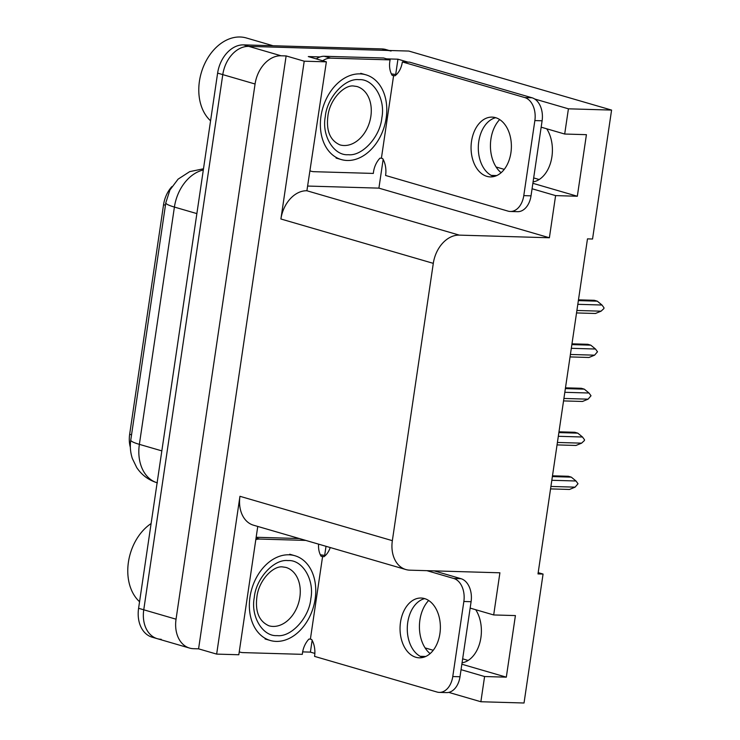 <?xml version="1.0" encoding="UTF-8"?>
<svg xmlns="http://www.w3.org/2000/svg" width="740" height="740" viewBox="0 0 740 740"><rect width="100%" height="100%" fill="white"/><g stroke="black" fill="none" stroke-linecap="round" stroke-linejoin="round"><path stroke-width="1.11" d="M428.654 600.491A31.376 21.146 -88.3 0 0 419.913 619.972A31.376 21.146 -88.3 0 0 430.116 653.614M501.128 172.707A31.376 21.146 91.7 0 1 490.925 139.055A31.376 21.146 91.7 0 1 499.676 119.575M546.74 128.806A31.376 21.146 91.7 0 1 550.995 161.292A31.376 21.146 91.7 0 1 533.077 181.901M161.218 639.295A29.415 21.414 -73.8 0 1 157.259 638.676A29.415 21.414 -73.8 0 1 143.754 609.797L222.786 74.611A29.415 21.414 -73.8 0 1 248.77 46.38L408.822 51.06L611.582 110.084L568.422 108.817L534.668 98.993M326.016 546.305L324.666 555.435M312.141 640.304L310.393 652.116L302.651 651.885M383.154 159.387L378.908 188.136L308.025 186.064M386.604 58.867L397.944 59.2L395.687 74.518M532.069 188.765L555.601 195.61L549.385 237.762L459.29 235.126L306.897 190.763L326.368 61.836L308.293 56.573L320.096 56.925M459.29 235.126A29.415 21.414 106.2 0 0 433.298 263.357L392.348 540.663L239.954 496.299L216.654 654.105L238.817 654.752L257.761 526.436M239.954 496.299A29.415 21.414 106.2 0 0 253.459 525.187L405.853 569.541A29.415 21.414 106.2 0 0 409.812 570.17L499.907 572.797L493.682 614.949L470.15 608.095M306.897 190.763A29.415 21.414 106.2 0 0 280.904 218.994L304.214 61.189L286.13 55.926L198.579 648.841L193.51 648.693A29.415 21.414 -73.8 0 1 189.542 648.074A29.415 21.414 -73.8 0 1 176.046 619.195L255.069 84.008A29.415 21.414 -73.8 0 1 281.061 55.778L286.13 55.926M326.368 61.836L304.214 61.189M407.907 62.095L397.944 59.2M461.048 669.672L484.589 676.527L480.871 701.742L524.031 703L543.067 574.064L538.184 572.64M480.871 701.742L448.745 692.39M314.861 653.411L310.393 652.116M216.654 654.105L198.579 648.841M468.152 660.441L462.648 658.841M433.242 650.275L425.093 647.907M539.173 179.524L533.67 177.924M504.255 169.368L496.105 166.99M543.067 574.064L537.999 573.916L587.477 238.872L592.546 239.02L611.582 110.084M392.348 540.663A29.415 21.414 106.2 0 0 405.853 569.541M549.385 237.762L378.908 188.136M568.422 108.817L564.694 134.032L541.162 127.178M461.862 664.224L506.317 677.165L515.41 615.578L493.682 614.949M506.317 677.165L484.589 676.527M532.874 183.307L577.33 196.248L586.422 134.671L564.694 134.032M577.33 196.248L555.601 195.61M130.351 447.339A26.474 19.268 -73.8 0 1 129.657 434.278L163.559 204.693A26.474 19.268 -73.8 0 1 171.865 186.628M462.065 662.818A31.376 21.146 -88.3 0 0 479.983 642.2A31.376 21.146 -88.3 0 0 475.718 609.714M189.542 648.074L157.259 638.676A29.415 21.414 -73.8 0 1 143.754 609.797L222.786 74.611A29.415 21.414 -73.8 0 1 248.77 46.38L387.094 50.431A29.415 21.414 -73.8 0 1 391.053 51.051M157.259 638.676L152.098 637.177A29.415 21.414 -73.8 0 1 138.593 608.289L217.615 73.112A29.415 21.414 -73.8 0 1 243.608 44.881L381.933 48.923A29.415 21.414 -73.8 0 1 385.892 49.543L389.129 50.486M552.484 475.811L568.338 476.273L571.308 477.143L552.373 476.588M551.827 480.288L575.998 480.991L571.308 477.143M575.998 480.991L578.014 483.747L575.091 487.151L550.912 486.448M575.091 487.151L569.486 489.454L550.551 488.899M510.915 152.745A29.905 20.156 -88.3 0 0 492.1 117.114A29.905 20.156 -88.3 0 0 471.528 141.285A29.905 20.156 -88.3 0 0 490.352 176.906A29.905 20.156 -88.3 0 0 510.915 152.745M493.987 176.527A29.905 20.156 91.7 0 1 478.771 141.497A29.905 20.156 91.7 0 1 495.707 117.706M534.863 120.574L523.781 195.628A19.61 13.218 91.7 0 1 510.295 211.474A19.61 13.218 91.7 0 1 508.019 211.113L385.596 175.472A19.61 13.218 91.7 0 0 382.7 158.582L381.405 158.203L393.625 75.452L394.92 75.832A19.61 13.218 91.7 0 0 402.357 61.938L524.79 97.578A19.61 13.218 91.7 0 1 534.863 120.574L542.106 120.787L531.024 195.841A19.61 13.218 91.7 0 1 517.538 211.686L510.295 211.474M402.357 61.938L409.599 62.151L532.032 97.782A19.61 13.218 91.7 0 1 542.106 120.787M381.405 158.203L379.962 158.156A19.61 14.273 -73.8 0 0 373.339 173.428L313.954 171.689A19.61 14.273 -73.8 0 1 311.318 171.273A19.61 14.273 -73.8 0 1 310.264 170.912M393.625 75.452L392.182 75.406A19.61 14.273 -73.8 0 1 390.11 59.884L383.653 58.007L324.268 56.268A19.61 14.273 106.2 0 0 316.257 58.895M322.723 60.773A19.61 14.273 -73.8 0 1 330.725 58.146L390.11 59.884M391.368 73.898A9.805 1.249 -171.6 0 1 396.363 74.638M558.987 431.818L574.832 432.28L577.801 433.15L558.866 432.595M558.321 436.295L582.5 437.007L577.801 433.15M582.5 437.007L584.508 439.754L584.396 440.55L581.585 443.158L557.414 442.455M581.585 443.158L575.979 445.462L557.054 444.907M565.48 387.825L581.326 388.287L584.295 389.157L565.36 388.602M564.814 392.302L588.994 393.014L584.295 389.157M588.994 393.014L591.01 395.761L588.087 399.165L563.908 398.462M588.087 399.165L582.482 401.469L563.547 400.914M571.974 343.832L587.828 344.294L590.788 345.164L571.863 344.609M571.317 348.309L595.487 349.021L590.788 345.164M595.487 349.021L597.504 351.778L594.581 355.172L570.401 354.469M594.581 355.172L588.975 357.476L570.041 356.921M578.467 299.839L594.322 300.311L597.291 301.171L578.356 300.616M577.811 304.316L601.99 305.028L597.291 301.171M601.99 305.028L603.997 307.785L603.886 308.571L601.074 311.179L576.904 310.476M601.074 311.179L595.469 313.483L576.534 312.937M359.113 79.661C373.478 78.644 385.623 98.993 381.849 117.799C380.24 136.604 362.378 156.325 348.364 154.715L348.031 154.715C333.675 155.724 321.53 135.383 325.304 116.578C326.914 97.763 344.775 78.042 358.789 79.652L359.113 79.661M386.169 118.141A44.132 32.116 -73.8 0 1 341.242 159.553A44.132 32.116 -73.8 0 1 320.984 116.236A44.132 32.116 -73.8 0 1 365.911 74.814A44.132 32.116 -73.8 0 1 386.169 118.141M273.032 45.741L246.355 37.971A46.093 33.541 106.2 0 0 240.149 37A46.093 33.541 106.2 0 0 199.43 81.224A46.093 33.541 106.2 0 0 210.576 120.805M288.101 560.578C302.466 559.56 314.602 579.901 310.837 598.706C309.228 617.521 291.366 637.242 277.343 635.632L277.019 635.623C262.654 636.64 250.518 616.3 254.282 597.495C255.892 578.68 273.763 558.959 287.777 560.568L288.101 560.578M315.147 599.058A44.132 32.116 -73.8 0 1 270.229 640.47A44.132 32.116 -73.8 0 1 249.972 597.143A44.132 32.116 -73.8 0 1 294.89 555.731A44.132 32.116 -73.8 0 1 315.147 599.058M151.099 523.55A46.093 33.541 106.2 0 0 128.418 562.141A46.093 33.541 106.2 0 0 139.564 601.722M439.902 633.662A29.905 20.156 -88.3 0 0 421.079 598.031A29.905 20.156 -88.3 0 0 400.516 622.192A29.905 20.156 -88.3 0 0 419.33 657.823A29.905 20.156 -88.3 0 0 439.902 633.662M422.966 657.444A29.905 20.156 91.7 0 1 407.749 622.405A29.905 20.156 91.7 0 1 424.686 598.623M426.897 570.67L453.777 578.486A19.61 13.218 91.7 0 1 463.851 601.49L452.769 676.545A19.61 13.218 91.7 0 1 439.273 692.39A19.61 13.218 91.7 0 1 437.007 692.029L314.574 656.389A19.61 13.218 91.7 0 0 311.688 639.49L310.393 639.12L322.612 556.369L323.907 556.739A19.61 13.218 91.7 0 0 330.225 547.535M434.139 570.873L461.02 578.699A19.61 13.218 91.7 0 1 471.093 601.703L460.003 676.758A19.61 13.218 91.7 0 1 446.516 692.603L439.273 692.39M310.393 639.12L308.941 639.073A19.61 14.273 -73.8 0 0 302.327 654.345L242.942 652.606A19.61 14.273 -73.8 0 1 240.306 652.19A19.61 14.273 -73.8 0 1 239.251 651.82M255.818 539.627A19.61 14.273 -73.8 0 1 259.703 539.062L305.768 540.413M322.612 556.369L321.16 556.323A19.61 14.273 -73.8 0 1 318.607 544.15M320.346 554.806A9.805 1.249 -171.6 0 1 325.35 555.555M299.312 538.535L256.17 537.268M425.75 656.482L420.246 656.315M496.762 175.565L491.268 175.399M533.115 181.698L533.993 181.726M281.061 55.778L243.608 44.881M255.069 84.008L217.615 73.112M176.046 619.195L138.593 608.289M433.298 263.357L280.904 218.994M129.657 434.278L131.544 434.833M163.559 204.693L165.446 205.248M462.093 662.615L462.972 662.642M157.38 482.859C148.666 480.195 141.793 475.108 136.752 467.615L132.34 458.523C130.37 452.418 129.842 446.266 130.767 440.078A34.318 4.366 8.4 0 0 139.37 444.352A39.229 28.546 106.2 0 0 157.121 482.785M203.315 169.996A39.229 28.546 106.2 0 0 174.409 207.071A34.318 4.366 -171.6 0 1 165.806 202.797L169.913 190.013L178.081 179.154L189.727 171.625L203.491 168.785M196.868 213.601L174.409 207.071L139.37 444.352L161.838 450.882M381.933 48.923L387.094 50.431M330.725 58.146L324.268 56.268M523.781 195.628L531.024 195.841M532.032 97.782L524.79 97.578M356.902 86.497A30.396 22.126 -73.8 0 1 370.86 116.337A30.396 22.126 -73.8 0 1 344.267 145.521A30.396 22.126 -73.8 0 1 339.91 144.874C330.216 140.48 326.192 131.063 327.839 116.624C329.578 99.169 344.396 84.739 353.517 85.997L356.902 86.497M285.89 567.404A30.396 22.126 -73.8 0 1 299.848 597.254A30.396 22.126 -73.8 0 1 273.245 626.429A30.396 22.126 -73.8 0 1 268.897 625.781C259.204 621.387 255.18 611.971 256.826 597.541C258.556 580.086 273.375 565.647 282.504 566.905L285.89 567.404M259.703 539.062L256.058 537.999M471.093 601.703L463.851 601.49M452.769 676.545L460.003 676.758M461.02 578.699L453.777 578.486M130.767 440.078L165.806 202.797M311.318 171.273L310.254 170.968M336.08 158.055L341.242 159.553M360.741 73.316L365.911 74.814M265.059 638.962L270.229 640.47M289.729 554.223L294.89 555.731M240.306 652.19L239.242 651.885"/></g></svg>
